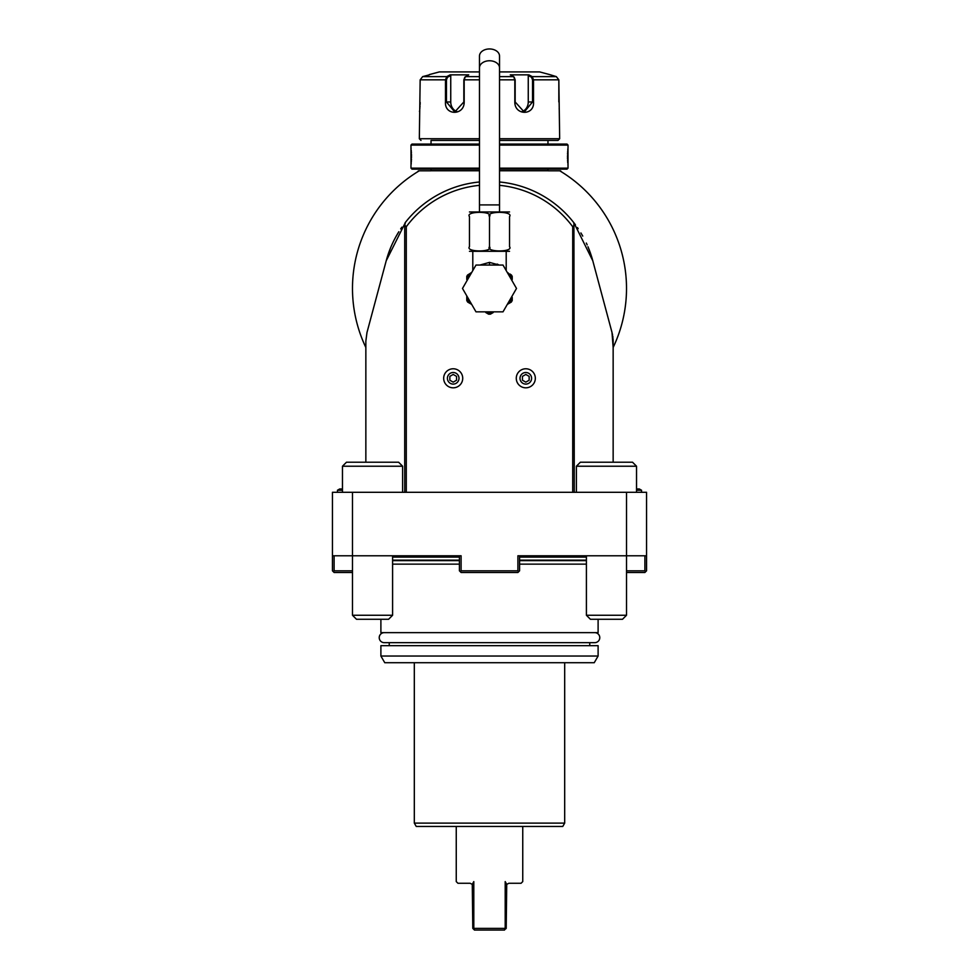 <?xml version="1.0" encoding="UTF-8"?>
<svg xmlns="http://www.w3.org/2000/svg" width="979" height="979" viewBox="0 0 979 979"><rect width="100%" height="100%" fill="white"/><g stroke="black" fill="none" stroke-linecap="round" stroke-linejoin="round"><path stroke-width="1.47" d="M626.511 570.818L644.892 570.818L645.724 571.65L646.556 570.818L646.556 492.29L332.444 492.29L332.444 570.818L334.108 572.495L352.489 572.495M365.852 462.21L365.852 341.12L366.99 332.481L386.216 260.769A106.931 106.931 0 0 1 387.708 255.69A106.931 106.931 0 0 0 386.216 260.769L390.401 248.262M365.852 448.847L365.852 347.472L365.852 448.847M626.511 492.29L626.511 555.778L517.903 555.778L517.903 570.818L461.097 570.818L461.097 555.778L332.444 555.778M461.097 570.818L460.265 571.65L459.42 570.818L459.42 555.778L392.591 555.778L392.591 615.265L352.489 615.265L352.489 492.29M646.556 555.778L626.511 555.778L626.511 615.265L586.409 615.265L590.423 619.279L622.497 619.279L626.511 615.265M460.265 571.65L461.097 572.495L517.903 572.495L519.58 570.818L519.58 555.778L586.409 555.778L586.409 615.265M334.108 555.778L334.108 570.818L352.489 570.818M334.108 570.818L333.276 571.65M518.735 571.65L517.903 570.818M644.892 570.818L644.892 555.778M645.724 571.65L644.892 572.495L626.511 572.495M459.42 564.137L392.591 564.137M598.108 619.279L598.108 632.642L380.892 632.642L380.892 619.279M586.409 564.137L519.58 564.137M380.892 656.028L380.892 645.675L598.108 645.675L598.108 656.028L594.241 662.71L384.759 662.71L380.892 656.028L598.108 656.028M414.313 823.119L416.246 826.46L562.754 826.46L564.687 823.119L414.313 823.119L414.313 662.71M456.251 826.46L456.251 881.589L457.927 883.266L470.116 883.266L472.282 884.367L473.799 881.602C450.744 881.589 450.744 881.589 473.799 881.602L473.799 928.373L505.201 928.373L505.201 881.602C528.256 881.589 528.256 881.589 505.201 881.602L506.718 884.367L508.884 883.266L521.073 883.266L522.749 881.589L522.749 826.46M505.201 928.373L504.54 930.05L474.46 930.05L473.799 928.373M505.543 929.034L506.204 928.373L506.718 884.367M472.282 884.367L472.796 928.373L474.46 930.05M392.591 615.265L388.577 619.279L356.503 619.279L352.489 615.265M613.148 452.188L613.148 341.12L613.148 462.21L613.148 341.12L613.148 347.472L612.01 332.481L592.784 260.769L573.914 222.796L574.281 492.29M577.439 227.605L578.161 228.658M580.902 232.941A106.931 106.931 0 0 1 580.926 232.99A106.931 106.931 0 0 0 580.902 232.941L581.367 233.712M581.661 234.214A106.931 106.931 0 0 0 581.636 234.165A106.931 106.931 0 0 1 581.673 234.226L582.224 235.193M582.346 235.388A106.931 106.931 0 0 0 582.272 235.254A106.931 106.931 0 0 1 582.358 235.413L582.738 236.086M586.531 243.49A106.931 106.931 0 0 0 586.323 243.049A106.931 106.931 0 0 1 587.155 244.872A106.931 106.931 0 0 0 587.119 244.799L587.131 244.823M587.963 246.732L590.019 251.982M590.545 253.463L591.194 255.372M592.258 258.848L592.442 259.496M573.633 222.441L573.914 222.796A106.931 106.931 0 0 1 575.432 224.803A106.931 106.931 0 0 0 575.358 224.705M573.914 222.796A106.931 106.931 0 0 0 573.474 222.245A106.931 106.931 0 0 0 499.523 181.984M479.477 181.984A106.931 106.931 0 0 0 405.526 222.245L386.216 260.769A106.931 106.931 0 0 1 398.747 231.888M572.715 492.29L572.715 226.736L574.281 225.121M572.715 226.736A103.59 103.59 0 0 0 499.523 185.337M479.477 185.337A103.59 103.59 0 0 0 406.285 226.736L406.285 492.29M404.951 223.653L405.526 222.245L404.719 225.121L406.285 226.736M404.719 225.121L404.719 492.29M405.086 222.796L405.612 222.135M613.148 341.12A33.421 33.421 0 0 0 613.05 338.636A33.421 33.421 0 0 1 613.123 339.884M612.94 337.4A33.421 33.421 0 0 0 612.768 336.164A33.421 33.421 0 0 1 612.94 337.4M612.56 334.928A33.421 33.421 0 0 0 612.303 333.692A33.421 33.421 0 0 1 612.56 334.928M561.224 171.704L561.224 171.704A137.011 137.011 0 0 1 613.148 347.472A137.011 137.011 0 0 0 559.755 170.823L548.644 170.823A3.341 3.341 0 0 1 547.971 170.75L499.523 170.75M479.477 170.75L431.029 170.75A3.341 3.341 0 0 1 430.356 170.823L419.245 170.823A137.011 137.011 0 0 0 365.852 347.472M592.062 258.175A106.931 106.931 0 0 0 591.292 255.69A106.931 106.931 0 0 1 592.784 260.769A106.931 106.931 0 0 0 591.292 255.69M590.496 253.304A106.931 106.931 0 0 0 589.994 251.884A106.931 106.931 0 0 1 590.496 253.304M588.905 249.033A106.931 106.931 0 0 1 589.676 251.028A106.931 106.931 0 0 0 588.844 248.862M588.44 247.871A106.931 106.931 0 0 0 588 246.818A106.931 106.931 0 0 1 588.44 247.871A106.931 106.931 0 0 0 588 246.818M587.155 244.872A106.931 106.931 0 0 0 586.776 244.028M401.708 227.397A106.931 106.931 0 0 1 401.879 227.152A106.931 106.931 0 0 0 401.708 227.397A106.931 106.931 0 0 1 401.879 227.152L400.668 228.915M419.245 170.823C417.287 172.01 417.287 172.01 419.245 170.823L417.311 171.998L418.486 170.823M560.049 170.995A137.011 137.011 0 0 0 559.755 170.823C561.713 172.01 561.713 172.01 559.755 170.823L560.514 170.823L559.755 170.823M389.324 251.028A106.931 106.931 0 0 1 391 246.818A106.931 106.931 0 0 0 389.324 251.028M391.845 244.872A106.931 106.931 0 0 1 392.836 242.719A106.931 106.931 0 0 0 391.845 244.872M391.49 245.692L391.881 244.799M395.871 236.796L398.845 231.729M398.722 231.925L398.306 232.598M589.994 251.884A106.931 106.931 0 0 1 590.484 253.255M560.514 170.823L561.689 171.998M431.029 169.147L431.029 170.75M547.971 169.147L547.971 170.75M499.523 169.147L567.025 169.147L568.028 168.143L567.991 147.939M479.477 168.143L410.972 168.143L411.975 169.147L479.477 169.147M499.523 168.143L568.028 168.143M499.523 145.088L568.028 145.088L568.028 147.596M567.906 148.686L567.759 150.325M567.673 151.402L567.636 152.075M567.587 153.054L567.539 154.278M567.502 155.673L567.502 156.616M567.502 157.558L567.539 158.941M567.587 160.177L567.636 161.131M567.685 161.902L567.759 162.93M567.906 164.545L567.991 165.292M479.477 144.084L411.975 144.084L410.972 145.088L479.477 145.088M410.972 145.088L411.009 165.292M411.094 164.545L411.241 162.979M411.315 161.89L411.364 161.082M411.413 160.177L411.461 158.916M411.498 157.558L411.498 156.616M411.498 155.624L411.461 154.315M411.413 153.054L411.364 152.124M411.315 151.329L411.241 150.289M411.094 148.673L411.009 147.939M499.523 144.084L567.025 144.084L568.028 145.088M547.971 140.413L499.523 140.413L558.006 140.413L547.971 140.413L547.971 144.084M431.029 140.413L479.477 140.413L431.029 140.413L431.029 144.084M420.994 140.413L419.33 138.737L479.477 138.737M499.523 138.737L559.67 138.737L558.006 140.413M559.67 138.737L558.838 79.837L556.341 76.619L549.647 74.588L556.341 76.619L532.209 76.619L533.518 79.837L533.518 101.975C534.644 115.73 514.624 115.755 514.819 101.975L514.819 79.837L513.632 76.619L510.292 74.845L528.868 74.845L532.209 76.619L531.524 77.255L532.527 79.837L532.527 101.975L524.254 112.01L515.162 101.975L515.162 79.837L514.159 77.255M419.33 138.737L420.162 79.837L422.659 76.619L429.353 74.845L422.659 76.619L446.791 76.619L447.476 77.255L450.744 75.53L450.744 101.975A10.023 8.676 90 0 0 457.095 111.643M479.477 76.619L465.368 76.619L464.181 79.837L464.181 101.975C464.413 115.706 444.38 115.779 445.482 101.975L445.482 79.837L446.791 76.619L450.132 74.845L468.708 74.845L464.719 77.341M514.281 77.341L513.632 76.619L499.523 76.619M464.841 77.255L463.838 79.837L463.838 101.975L454.745 112.01L446.473 101.975L446.473 79.837L447.476 77.255M419.489 111.545L419.575 110.908M419.832 108.693L419.918 107.678M419.991 106.797L420.04 105.952M420.113 104.569L420.162 102.403M420.162 79.837L445.482 79.837L445.482 101.975L450.744 101.975M559.168 108.706L559.266 109.562M531.524 77.255L528.256 75.53L528.256 101.975L533.518 101.975L533.518 79.837L558.838 79.837L558.838 101.975M429.353 74.588L439.375 71.908L479.477 71.908M499.523 71.908L539.625 71.908L549.647 74.588M528.256 75.53L528.868 74.845L532.209 76.619M528.256 101.975A10.023 8.676 -90 0 1 521.905 111.643M449.753 75.053L450.744 75.53M450.132 74.845L446.791 76.619M498.776 264.881L498.115 264.514M497.968 264.44L497.148 264.049M505.556 269.47L506.327 270.804M479.918 265.052L489.5 262.384L499.082 265.052M469.455 251.309L509.545 251.309M509.545 216.604C509.545 210.938 509.545 210.938 509.545 216.604L509.545 246.671L509.545 216.604C513.938 210.938 485.094 210.938 489.5 216.604C493.918 210.938 465.037 210.938 469.455 216.604L469.455 246.671C469.455 252.337 469.455 252.337 469.455 246.671C465.062 252.337 493.905 252.337 489.5 246.671C485.107 252.337 513.938 252.337 509.545 246.671C509.545 252.337 509.545 252.337 509.545 246.671L509.545 246.757M489.5 246.671L489.5 216.604M469.455 246.671L469.455 216.604C469.455 210.938 469.455 210.938 469.455 216.604M469.455 211.966L509.545 211.966M489.5 48.95A10.023 7.086 0 0 1 499.523 56.036L499.523 67.857A10.023 7.086 0 0 0 489.5 60.759A10.023 7.086 0 0 0 479.477 67.857L479.477 56.036A10.023 7.086 0 0 1 489.5 48.95M472.796 251.689L472.796 269.923L473.444 269.47M516.508 288.45L503.01 311.836L475.99 311.836L462.492 288.45L475.99 265.052L503.01 265.052L516.508 288.45M507.293 304.408L508.542 303.686L507.293 304.408M512.225 297.322L512.225 300.516A25.735 25.735 0 0 1 511.319 302.095L508.542 303.686A24.389 24.389 0 0 0 512.225 297.322M509.778 273.912L512.225 276.372L512.225 279.578A24.389 24.389 0 0 0 510.695 276.372L508.223 274.096M512.225 276.372L511.466 275.05L510.695 276.372L512.225 277.253M511.466 275.05L510.23 274.181M507.171 272.272L508.064 272.921M466.775 297.322L466.775 295.866L466.775 297.322A24.389 24.389 0 0 0 470.458 303.686L467.681 302.095A25.735 25.735 0 0 1 466.775 300.516L466.775 297.322M471.707 304.408L470.458 303.686L471.707 304.408M488.594 314.161L485.817 312.558A24.389 24.389 0 0 0 493.183 312.558L490.406 314.161A25.735 25.735 0 0 1 488.594 314.161M470.777 274.096L468.305 276.372A24.389 24.389 0 0 0 466.775 279.578L466.775 276.372L470.14 273.386M466.775 277.253L468.305 276.372L467.534 275.05L466.775 276.372M471.707 272.48L467.534 275.05M516.276 378.298A9.521 9.521 0 0 0 525.809 387.819A9.521 9.521 0 0 0 535.329 378.298A9.521 9.521 0 0 0 525.809 368.777A9.521 9.521 0 0 0 516.276 378.298M520.008 378.298A5.801 5.801 0 0 1 525.809 372.509A5.801 5.801 0 0 1 531.597 378.298A5.801 5.801 0 0 1 525.809 384.098A5.801 5.801 0 0 1 520.008 378.298M525.809 382.153L529.149 380.231L529.149 376.364L525.809 374.443L522.456 376.364L522.456 380.231L525.809 382.153M443.671 378.298A9.521 9.521 0 0 0 453.191 387.819A9.521 9.521 0 0 0 462.724 378.298A9.521 9.521 0 0 0 453.191 368.777A9.521 9.521 0 0 0 443.671 378.298M447.403 378.298A5.801 5.801 0 0 1 453.191 372.509A5.801 5.801 0 0 1 458.992 378.298A5.801 5.801 0 0 1 453.191 384.098A5.801 5.801 0 0 1 447.403 378.298M453.191 382.153L456.544 380.231L456.544 376.364L453.191 374.443L449.851 376.364L449.851 380.231L453.191 382.153M342.466 488.949L339.713 488.949L337.449 490.246L337.449 492.29M337.449 490.246L342.466 490.246M636.534 490.246L641.551 490.246L641.551 492.29M636.534 488.949L639.287 488.949L641.551 490.246M576.386 466.224L636.534 466.224L632.52 462.21L580.388 462.21L576.386 466.224L576.386 492.29M342.466 466.224L402.614 466.224L398.612 462.21L346.48 462.21L342.466 466.224L342.466 492.29M384.233 632.642L384.233 632.642A5.017 5.017 0 0 0 379.228 637.647A5.017 5.017 0 0 0 384.233 642.665L594.767 642.665A5.017 5.017 0 0 0 599.772 637.647A5.017 5.017 0 0 0 594.767 632.642M519.58 557.112L586.409 557.112M459.42 557.112L392.591 557.112M459.42 560.135L392.591 560.135M519.58 560.135L586.409 560.135M519.58 560.649L586.409 560.649M459.42 560.649L392.591 560.649M573.474 222.245L574.049 223.653M515.162 79.837L499.523 79.837M479.477 79.837L463.838 79.837M533.518 79.837L532.527 79.837M445.482 79.837L446.473 79.837M479.477 211.586L479.477 204.905L499.523 204.905L499.523 67.857M489.5 265.052L489.5 262.384M589.75 645.675L589.75 642.665M389.25 642.665L389.25 645.675M564.687 823.119L564.687 662.71M410.972 168.143L410.972 165.635M506.204 251.689L506.204 269.923M499.523 211.586L499.523 204.905M479.477 204.905L479.477 67.857M508.431 273.141L507.293 272.48M471.829 272.272L470.789 272.982M472.796 269.923L472.673 270.804M636.534 492.29L636.534 466.224M402.614 492.29L402.614 466.224"/></g></svg>
